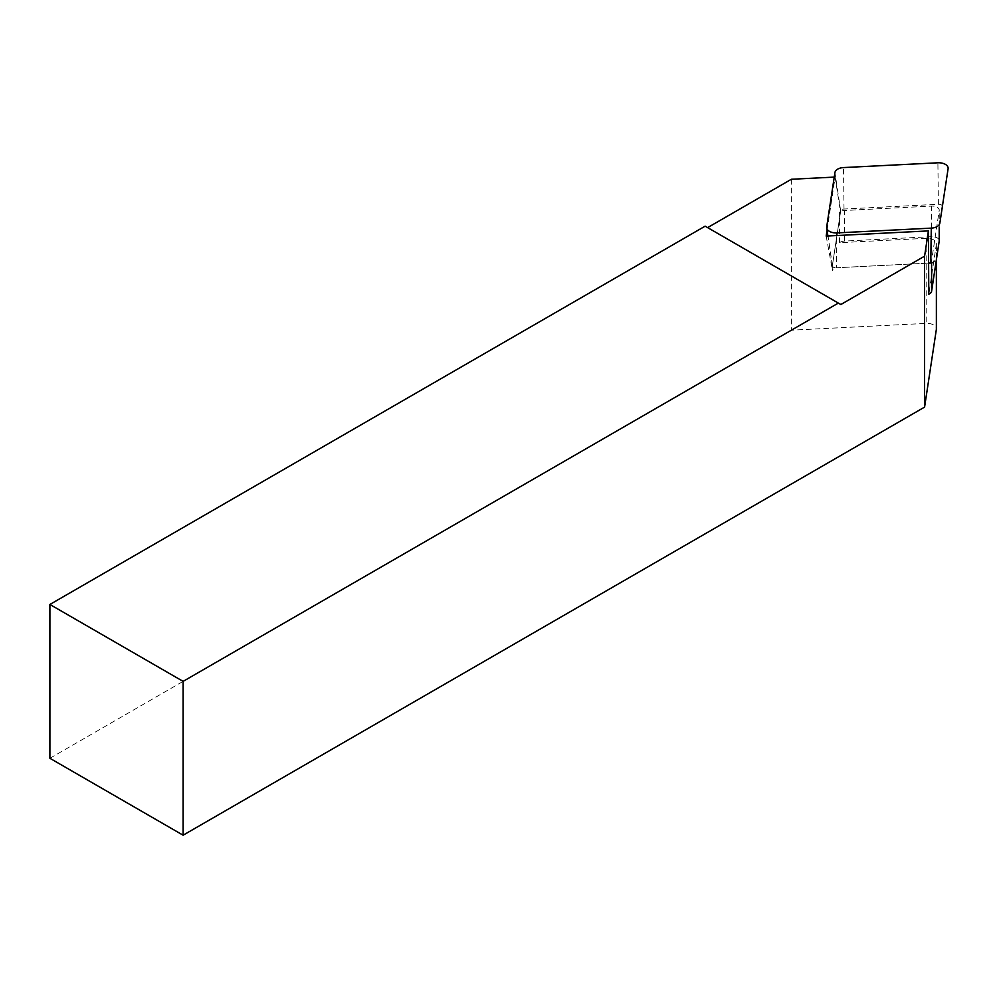 <?xml version="1.0" encoding="UTF-8"?>
<svg xmlns="http://www.w3.org/2000/svg" width="998" height="998" viewBox="0 0 998 998"><rect width="100%" height="100%" fill="white"/><g stroke="black" fill="none" stroke-linecap="round" stroke-linejoin="round"><path stroke-width="0.75" stroke-dasharray="4.99 3.74" d="M939.205 240.381A7.061 4.079 0 0 0 931.558 236.676L844.607 241.067A7.061 4.079 0 0 0 839.567 242.689L926.169 238.31A9.419 5.439 180 0 1 936.411 243.737A9.419 5.439 180 0 1 936.374 244.211L928.801 294.198M791.364 179.266L791.364 330.201L926.169 323.389A9.419 5.439 180 0 1 936.374 328.342M839.567 242.689L839.567 212.112L840.491 212.075L832.12 267.314L832.519 270.458A7.061 4.079 0 0 0 832.731 270.583L833.18 267.926L928.876 263.098L836.386 267.763L836.848 235.54M827.043 230.363L835.126 177.058L834.241 177.108M835.126 177.058L840.491 212.075M705.137 226.172L840.84 304.527M49.9 758.28L791.364 330.201M826.182 236.077L832.494 270.595M929.886 263.048A7.061 4.079 0 0 0 931.596 260.728L939.205 210.528A7.061 4.079 0 0 0 939.23 210.166A7.061 4.079 0 0 0 931.558 206.099L844.607 210.491A7.061 4.079 0 0 0 839.567 212.112M832.12 267.314A7.061 4.079 0 0 0 833.18 267.926M942.386 206.574A3.68 2.121 0 0 0 938.394 204.278L844.009 209.044A3.68 2.121 0 0 0 840.665 210.977L832.407 265.468A3.68 2.121 0 0 0 832.407 265.842A3.68 2.121 0 0 0 836.386 267.763M926.169 238.31L926.169 323.389M936.374 244.211L936.374 259.804M844.607 241.067L844.607 210.491M931.596 262.898L931.596 260.728M939.205 227.519L939.205 210.528M931.558 236.676L931.558 206.099M938.394 204.278L937.895 162.799M832.407 265.468L826.681 227.008M840.665 210.977L834.939 172.517M844.009 209.044L843.51 167.577M936.411 259.567L936.411 243.737M939.23 227.344L939.23 210.166M832.407 265.842L827.891 235.99"/><path stroke-width="1.5" d="M936.374 328.342A9.419 5.439 180 0 1 936.411 328.816A9.419 5.439 180 0 1 936.374 329.29L924.585 407.109L924.585 256.174L928.402 230.912L826.182 236.077L827.043 230.363M928.402 230.912L928.801 294.198A7.061 4.079 0 0 0 931.596 291.291L939.205 241.092A7.061 4.079 0 0 0 939.23 240.743A7.061 4.079 0 0 0 939.205 240.381M834.241 177.108L791.364 179.266L707.632 227.606M924.585 256.174L840.84 304.527L705.137 226.172L49.9 604.464L183.108 681.372L838.345 303.08M183.108 681.372L183.108 835.201L49.9 758.28L49.9 604.464M183.108 835.201L924.585 407.109M928.801 263.634A7.061 4.079 0 0 0 929.886 263.048M937.895 162.799A9.419 5.439 180 0 1 948.1 168.699L939.842 223.19A9.419 5.439 180 0 1 931.284 228.13L836.885 232.908A9.419 5.439 180 0 1 826.681 227.956A9.419 5.439 180 0 1 826.681 227.008L834.939 172.517A9.419 5.439 180 0 1 843.51 167.577L937.895 162.799M942.386 206.574L939.842 223.19M928.876 263.098L930.785 262.998A3.68 2.121 0 0 0 934.128 261.064M936.374 259.804L936.374 329.29M931.596 291.291L931.596 262.898M939.205 241.092L939.205 227.519M930.785 262.998L931.284 228.13M836.848 235.54L836.885 232.908M936.411 328.816L936.411 259.567M939.23 240.743L939.23 227.344M827.891 235.99L826.681 227.956"/></g></svg>
